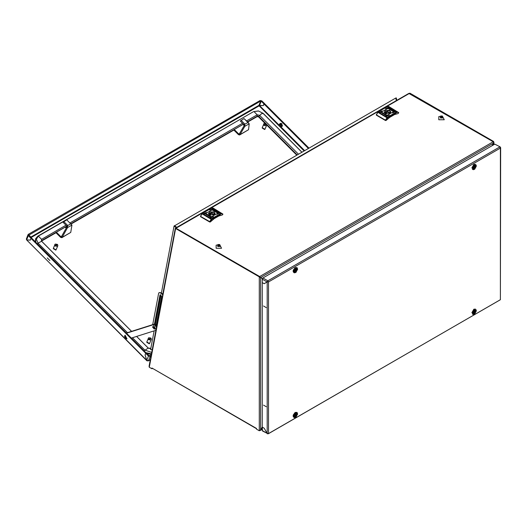 <?xml version="1.0" encoding="UTF-8"?>
<svg xmlns="http://www.w3.org/2000/svg" width="527" height="527" viewBox="0 0 527 527"><rect width="100%" height="100%" fill="white"/><g stroke="black" fill="none" stroke-linecap="round" stroke-linejoin="round"><path stroke-width="0.79" d="M409.558 93.457L409.999 93.207L493.641 141.493L493.213 141.743L493.628 143.008L492.099 145.683M262.446 278.493L260.588 277.551L493.641 143.021L493.641 141.493M409.999 93.207L409.216 93.332M396.745 100.387L396.304 97.87L395.665 98.127M260.582 429.973L262.255 429.011M262.255 427.199L259.883 430.539M175.563 228.086L408.853 93.404L493.2 141.73L259.692 276.543L175.919 228.198L175.603 228.435M493.641 144.793L493.628 143.008L491.974 145.755M260.147 277.294L259.692 276.543L259.258 276.813L259.258 430.743L256.544 429.182L256.544 428.418L151.954 368.037L256.544 428.734M175.919 228.343L409.426 93.384M176.782 227.387L174.615 225.754L395.81 98.042L396.311 100.644M152.336 368.571L151.954 368.795L149.246 367.233L175.616 228.527L262.38 278.625M175.669 228.494L176.051 228.27L259.692 276.563L260.575 277.577L260.575 429.986L262.255 427.068L264.159 428.168L267.163 433.365L268.48 433.622L500.38 299.738L500.38 148.094L268.48 281.978L268.48 433.365M151.954 368.795L151.954 368.037M175.972 228.316L175.675 228.494M260.028 277.169L260.331 277.439M259.258 430.743L260.575 429.986M175.28 228.382L149.069 366.265L149.246 367.233M267.782 281.365L267.821 280.832L267.136 281.958L267.993 281.53M176.657 227.46L174.239 225.78L174.075 226.175L161.367 293.025M176.255 227.69L174.075 226.175M154.18 330.824L150.61 349.625L152.25 349.533M160.998 294.975L155.36 324.645L156.335 324.744M155.999 326.503L161.69 296.563L160.208 294.791L159.964 295.173L154.418 324.362M162.672 294.685L160.551 292.972L159.095 292.643L158.653 293.341L152.705 324.639M154.74 324.704L160.465 294.738M162.777 294.158L160.985 292.722L159.095 292.643M125.92 338.683L127.027 338.828L125.097 335.179L124.53 336.279M126.658 338.789L125.037 335.449L124.53 336.358L125.848 338.644L126.658 338.789M126.427 333.018L154.2 324.164L156.44 327.484M155.906 330.271L131.434 338.07M126.566 333.196L153.324 324.672L155.992 329.816M154.2 324.164L153.324 324.672M153.001 326.569L154.866 328.525L154.424 329.026M152.56 327.069L152.843 326.628L154.576 328.69L154.292 329.138L152.56 327.069M155.696 325.422L156.262 325.093M154.918 324.895L155.373 324.632M282.169 126.223L281.879 123.693L280.529 123.384M147.685 360.764L146.908 360.817L145.103 354.961M146.908 360.824L26.666 239.91M145.05 354.987L145.709 353.301L31.047 238.415L30.388 240.101L26.627 239.937L146.789 360.336M146.275 353.018L31.627 238.079L31.047 238.415M145.709 353.301L146.295 352.965M308.427 148.495L263.961 103.938L263.302 105.624L259.053 105.598M279.211 125.162L259.449 105.492M309.013 148.153L264.547 103.602L263.961 103.938M31.106 237.552L259.152 105.887L258.974 105.354L259.554 105.433L261.214 101.184L260.648 101.079L258.974 105.354L30.704 237.15M28.017 234.699L26.35 238.968L26.633 239.91L30.362 240.068L31.014 238.388L28.293 235.661L28.346 234.324L260.094 100.525L261.8 100.848L264.521 103.575L263.276 105.598L259.554 105.433M28.781 235.167L260.648 101.079M147.659 360.837L148.495 360.652L146.802 360.31L145.083 355.014L145.735 353.327L146.322 352.991L149.049 355.718L151.229 354.895M151.045 355.87L150.162 356.377L148.495 360.652L150.333 359.592M261.214 101.184L263.935 103.911M28.899 234.877L31.6 238.046L31.014 238.388M145.735 353.327L148.462 356.061L150.162 356.377M264.969 123.285L258.566 116.869L257.143 116.599L247.762 122.02M296.82 155.195L266.767 125.083M147.073 353.742L151.348 354.276M41.435 240.892L41.567 239.311L38.359 236.096L37.845 236.142L35.632 238.665L35.302 241.755M71.217 224.397L66.731 219.851L63.042 222.295L66.837 226.096L41.699 240.608L41.534 241.083L56.257 232.578M65.374 227.321L67.001 226.379M71.053 224.041L234.1 129.905M243.21 124.642L243.658 124.385M70.928 223.718L66.824 226.083L67.608 227.565L62.114 237.354L70.737 232.374L71.903 225.082L66.731 219.851M66.916 226.873L61.422 236.663L62.114 237.354L61.837 237.677L70.737 232.374M66.204 228.151L65.19 227.137L56.402 232.216L60.868 236.689L60.618 237.341L61.837 237.677M56.402 232.216L56.152 232.862L60.618 237.341M61.666 236.234L60.868 236.689L61.422 236.663M71.086 224.107L71.903 225.082L67.608 227.565L67.555 225.352L63.774 221.564M244.106 124.84L244.877 126.309L239.963 134.668L248.56 129.708L249.205 123.812L244.014 118.601L240.325 121.045L244.106 124.84L244.838 124.102L241.056 120.314M234.238 129.537L238.711 134.016L238.454 134.662L233.988 130.189L234.238 129.537L243.033 124.464L244.192 125.624L239.278 133.983L239.963 134.668L239.686 134.998L248.56 129.708M238.454 134.662L239.686 134.998M239.535 133.542L238.711 134.016L239.278 133.983M248.955 123.562L248.388 122.863L249.205 123.812L244.877 126.309L244.838 124.102L248.21 122.468L244.014 118.601M248.388 122.863L248.21 122.468M49.861 260.516L47.252 257.894L49.861 260.516M281.958 123.773L280.423 124.879L280.904 126.289L281.793 126.256L281.135 124.227M281.793 126.256L282.61 125.729M280.878 125.755L279.844 126.375L281.102 126.73L282.571 125.854M281.82 123.634L279.567 124.029L279.317 124.695L280.298 124.715L279.238 124.8L279.705 126.236L280.127 126.19M280.397 126.658L281.741 126.381M280.996 124.089L280.298 124.715M280.904 126.289L280.423 124.879M279.85 126.348L280.851 126.421M279.238 124.8L279.705 126.236M280.825 125.571L279.712 126.21M279.85 124.484L279.264 124.827M279.712 124.464L279.317 124.695M281.056 124.293L280.292 124.741M56.139 249.805L55.809 250.101L53.28 248.691M57.397 246.287L57.838 245.786L57.627 244.693L55.315 246.03L57.397 246.287M57.417 244.818L57.272 244.337L55.197 244.08L53.332 248.21L55.981 249.91L57.838 245.786M57.173 244.594L54.861 245.931L55.315 246.03M54.861 245.931L54.749 244.581M57.272 244.337L54.96 245.668M149.628 343.479L149.306 343.775L146.776 342.366M150.887 339.961L151.335 339.46L151.124 338.367L148.812 339.704L150.887 339.961M150.906 338.492L150.768 338.011L148.686 337.754L146.829 341.885L149.47 343.584L151.335 339.46M150.663 338.268L148.35 339.605L148.812 339.704M148.35 339.605L148.245 338.255M150.768 338.011L148.456 339.342M266.287 125.683L266.734 125.182L266.524 124.089L264.211 125.426L266.287 125.683M266.313 124.214L266.168 123.733L264.093 123.476L262.229 127.606L264.877 129.306L266.734 125.182M266.069 123.99L263.75 125.327L264.211 125.426M263.75 125.327L263.645 123.977M266.168 123.733L263.856 125.064M265.035 129.194L264.706 129.497L262.176 128.087M213.547 216.597L210.912 217.783M218.824 212.704L210.181 217.361M206.373 212.453L203.738 213.639M212.381 208.988L209.739 210.168M213.112 209.41L204.469 214.061M219.555 213.132L216.92 214.311M214.225 211.894L209.212 211.894L209.212 214.785L214.225 214.785L214.225 211.894M214.146 214.832L215.056 213.507L214.081 212.15L208.382 213.514L209.291 214.832M207.46 214.976L206.419 214.785L207.21 214.858L207.164 214.344L208.125 214.897L207.164 215.214M208.791 215.293L207.77 215.391L208.646 216.07L209.403 215.635L207.77 215.424M209.344 215.668L208.791 215.359M209.95 216.38L209.318 216.024L209.95 216.34M210.016 216.445L209.232 215.971L210.016 216.445M216.893 212.71L216.61 212.085L217.987 212.519L216.893 212.269L217.414 212.836L216.893 212.71M213.488 210.286L214.193 210.662L213.507 210.26M213.501 210.365L214.008 210.662L213.501 210.365M212.546 210.095L213.297 209.746L214.239 210.385L213.415 209.884L212.783 210.253L213.995 210.833L212.513 210.141L213.297 209.818L214.258 210.372M214.647 211.393L215.668 211.294L214.792 210.609L214.034 211.044L214.647 211.393M213.422 210.24L214.206 210.714L213.422 210.24M213.488 210.306L214.12 210.655L213.488 210.326M216.333 211.498L215.978 211.702L217.019 211.894L216.228 211.828L216.274 212.335L215.312 211.782L216.333 211.498M210.892 216.59L210.141 216.933L209.166 216.347L210.023 216.801L210.662 216.432L209.443 215.846L210.892 216.59M209.898 216.261L209.43 216.024L209.898 216.307M209.285 216.011L209.937 216.426L209.285 216.011M205.622 214.114L206.544 214.417L206.024 213.85L206.544 213.975L206.828 214.601L205.662 214.14M222.269 215.029L222.954 214.127L221.373 213.145L221.557 213.692L212.006 219.094L210.253 221.966L216.551 216.637L222.269 215.029M220.24 215.187L212.868 219.443M210.253 221.966L209.667 221.966L210.253 221.696M200.589 216.729L209.667 221.966M211.946 207.987L213.165 208.073L211.518 208.073L201.874 213.771L200.589 216.386L209.667 221.63L211.716 218.586L221.373 213.145L212.295 207.901L211.722 208.099L221.096 213.843M215.372 211.195L214.417 211.222L214.97 210.833L215.247 211.307L214.417 211.156M215.668 211.327L214.792 210.675L214.094 211.077M213.172 210.543L212.783 210.253M213.211 210.431L213.751 210.82M213.409 210.332L213.883 210.747M213.962 210.398L214.212 210.629M216.814 211.775L215.978 211.702M216.268 212.335L216.228 211.828M215.372 211.814L216.07 211.347M216.478 212.309L217.941 212.533M216.986 212.73L217.302 212.862M209.252 216.34L210.023 216.801M210.023 216.867L210.662 216.432M210.24 216.294L209.95 215.951M210.266 216.202L210.892 216.498M209.555 216.004L210.108 216.366M208.468 215.918L208.191 215.378L209.028 215.53L208.468 215.918L208.066 215.55M209.028 215.53L208.468 215.846M206.558 214.871L207.21 214.858M207.17 214.417L207.493 214.535M207.493 214.601L207.539 214.93M207.539 214.996L207.855 214.746M205.662 214.206L206.643 214.298M206.156 213.883L206.959 214.443M213.679 215.049L213.83 214.423L210.233 213.06L209.351 213.567L209.851 213.857L209.99 215.128M208.554 214.114L209.45 213.112L214.884 214.114M209.851 214.996L209.851 213.857M210.233 215.2L210.233 213.06M210.734 215.306L210.728 213.349M389.341 115.103L386.699 116.289M394.611 111.217L385.968 115.868M382.161 110.966L379.526 112.146M388.168 107.495L385.527 108.681M388.9 107.916L380.257 112.574M392.707 112.989L395.553 111.467L392.707 112.989M390.013 110.406L385 110.406L385 113.298L390.013 113.298L390.013 110.406M389.94 113.338L390.843 112.02L389.868 110.657L384.17 112.02L385.079 113.338M383.248 113.489L382.207 113.298L382.997 113.371L382.951 112.857L383.643 113.252L382.951 113.727M384.578 113.799L383.557 113.898L384.433 114.583L385.191 114.148L383.557 113.937M385.132 114.181L384.578 113.865M385.744 114.886L385.105 114.537L385.738 114.853M385.804 114.952L385.02 114.484L385.804 114.952M392.681 111.217L392.398 110.598L393.774 111.026L392.681 110.775L393.201 111.342L392.681 111.217M389.275 108.793L389.987 109.175L389.295 108.766M389.288 108.878L389.796 109.175L389.288 108.878M388.333 108.602L389.084 108.259L390.026 108.891L389.203 108.397L388.57 108.76L389.782 109.346L388.3 108.648L389.084 108.325L390.046 108.878M390.435 109.899L391.456 109.8L390.579 109.122L389.822 109.557L390.435 109.899M389.209 108.746L389.993 109.221L389.209 108.746M389.275 108.812L389.908 109.181L389.275 108.812M392.121 110.011L391.765 110.215L392.806 110.406L392.016 110.334L392.062 110.848L391.1 110.295L392.121 110.011M386.054 114.715L386.68 115.097L385.929 115.446L384.987 114.807L385.81 115.308L386.449 114.939L385.151 114.405L386.68 115.005M385.685 114.767L385.217 114.53L385.685 114.82M385.072 114.524L385.724 114.932L385.072 114.524M381.41 112.626L382.332 112.923L381.811 112.356L382.332 112.488L382.615 113.107L381.449 112.646M398.056 113.542L398.748 112.64L397.16 111.652L397.345 112.198L387.8 117.607L386.041 120.479L392.338 115.15L398.056 113.542M396.027 113.7L388.656 117.956M386.041 120.479L385.454 120.479L386.041 120.209M376.377 115.235L385.454 120.479M387.734 106.5L388.952 106.586L387.305 106.586L377.661 112.277L376.377 114.899L385.454 120.136L387.503 117.093L397.16 111.652L388.083 106.408L387.51 106.606L396.884 112.356M392.707 112.824L395.342 111.638M391.159 109.708L390.204 109.735L390.757 109.346L391.034 109.814L390.204 109.662M391.456 109.833L390.579 109.188L389.881 109.59M388.959 109.056L388.57 108.76M388.998 108.937L389.539 109.326M389.196 108.845L389.67 109.254M389.651 108.964L389.901 109.181M389.749 108.911L390 109.142M392.602 110.288L391.765 110.215M392.055 110.841L392.016 110.334M391.159 110.327L391.857 109.853M392.266 110.815L393.728 111.039M392.773 111.243L393.089 111.375M385.81 115.308L385.059 114.873M385.81 115.373L386.449 114.939M386.027 114.8L385.738 114.464M385.342 114.517L385.896 114.879M384.255 114.425L383.979 113.885L384.815 114.036L384.255 114.425L383.854 114.063M384.815 114.036L384.255 114.359M382.345 113.377L382.997 113.371M382.958 112.93L383.281 113.048M383.327 113.503L383.643 113.252M381.449 112.712L382.431 112.811M381.943 112.389L382.747 112.956M389.466 113.555L389.618 112.936L386.021 111.566L385.138 112.073L385.639 112.363L385.777 113.634M384.341 112.626L385.237 111.625L390.672 112.626M385.639 113.503L385.639 112.363M386.021 113.707L386.021 111.566M386.522 113.812L386.522 111.856M476.092 309.718L476.342 310.858L474.346 309.54L472.337 313.012L474.629 313.98M474.669 313.954L474.201 314.224L474.583 313.782L473.477 312.9L474.583 310.746L474.201 309.863L474.669 309.593L476.151 311.358L474.669 313.954L474.465 312.056M474.583 313.782L474.583 312.669L473.99 312.84L474.583 310.746M474.583 312.669L474.228 312.419M474.333 312.162L474.484 312.61M474.643 312.518L474.643 312.182M474.643 311.398L475.051 311.589L475.051 310.475M475.051 311.589L475.637 311.417L475.637 311.892L475.051 312.399L474.669 312.142M475.051 313.512L475.051 312.399M475.637 311.892L474.583 311.707M474.596 311.694L475.183 311.674M474.577 311.859L475.183 312.155M474.669 311.404L474.669 309.593M297.373 412.898L296.971 412.463L295.522 412.608L294.066 417.489L295.766 417.272L297.63 413.879L295.627 412.727L293.618 416.198L295.91 417.16M295.95 412.773L297.432 414.538L295.482 417.41L295.864 416.962L294.758 416.08L295.864 413.926L295.482 413.043L295.95 412.773L295.864 414.275M296.332 413.655L296.332 414.769L296.918 414.597L296.332 416.692M295.621 415.348L295.766 415.79M295.924 415.698L295.746 415.243M295.858 415.039L296.464 415.335M295.924 415.362L296.332 415.579M295.864 415.856L295.357 415.5L295.864 415.856L295.864 416.962M296.464 414.854L295.924 414.578M296.332 414.769L295.95 414.584M295.726 415.763L295.278 416.027L295.278 415.546L295.864 415.039L295.864 413.926M296.918 415.078L295.884 414.571M295.95 415.322L295.95 417.14M297.373 268.105L296.971 267.67L295.522 267.815L294.066 272.696L295.766 272.472L297.63 269.086L295.627 267.927L293.618 271.398L295.91 272.367M295.95 267.979L297.432 269.745L295.482 272.611L295.864 272.169L294.758 271.286L295.864 269.132L295.482 268.25L295.95 267.979L295.864 269.481M296.332 268.862L296.332 269.976L296.918 269.804L296.332 271.899M295.621 270.549L295.924 270.904L295.278 271.227L295.864 269.132M295.924 270.904L295.746 270.443M295.858 270.246L296.464 270.542M295.924 270.568L296.332 270.786M295.726 270.97L295.357 270.7L295.864 271.056L295.864 272.169M296.464 270.061L295.924 269.784M296.332 269.976L295.95 269.791M296.918 270.285L295.884 269.778M295.95 270.529L295.95 272.34M476.092 164.925L476.342 166.064L474.346 164.747L472.337 168.218L474.629 169.187M474.669 169.16L474.201 169.43L474.583 168.989L473.477 168.106L474.583 165.952L474.201 165.07L474.669 164.799L476.151 166.565L474.669 169.16L474.465 167.263M474.583 168.989L474.583 167.876L473.99 168.047L474.583 165.952M474.583 167.876L474.228 167.626M474.333 167.369L474.484 167.81M474.643 167.724L474.643 167.382M474.643 166.604L475.051 166.789L475.051 165.682M475.051 166.789L475.637 166.618L475.637 167.099L475.051 167.606L474.669 167.349M475.051 168.719L475.051 167.606M475.637 167.099L474.583 166.914M474.596 166.901L475.183 166.881M474.577 167.066L475.183 167.362M474.669 166.611L474.669 164.799M500.34 147.817L499.715 146.954L267.821 280.832L268.48 281.978M268.48 281.721L267.163 281.978L268.447 281.701M267.163 433.365L267.163 281.978L264.159 283.71L262.255 282.61L262.255 427.068M500.38 147.837L500.65 147.586L500.182 147.441M500.65 147.586L500.38 299.738M267.821 433.649L268.427 433.635M500.34 299.718L268.289 433.793M500.169 147.415L500.169 146.895L494.813 144.115L262.914 277.999L267.821 280.832M267.149 433.339L262.453 430.961L262.288 427.081M267.341 433.787L267.821 433.747M262.255 430.533L267.136 433.352L264.179 428.194M264.159 428.201L262.255 427.101M494.813 144.115L500.169 146.895M262.255 279.145L267.136 281.958L264.159 283.678L262.255 282.577L262.255 279.145L262.914 277.999M263.5 305.996L266.287 307.603L263.5 305.996M263.5 405.118L266.287 406.725L263.5 405.118M442.673 116.651L442.673 117.982L440.368 117.982L440.368 116.651L442.673 116.651L440.368 117.982L442.667 116.651M438.807 116.599L442.364 116.006L444.228 119.728L438.807 119.728L438.807 116.599M220.009 245.207L220.009 246.537L217.704 246.537L217.704 245.207L220.009 245.207M216.142 245.154L219.7 244.561L221.564 248.283L216.142 248.283L216.142 245.154M217.704 246.537L220.003 245.207L217.704 246.537M160.551 292.972L160.985 292.722M160.406 294.922L159.964 295.173M259.152 105.887L304.145 150.966M304.665 150.669L280.733 126.691M26.633 239.91L28.293 235.661M148.462 356.061L146.802 360.31M301.951 152.231L263.151 113.351L261.471 113.786L258.75 116.381L257.334 116.118L257.143 116.599M298.473 154.24L259.567 115.255L257.202 114.814L257.334 116.118L247.519 121.783M301.892 152.263L262.986 113.285L258.553 110.986L253.994 111.599L257.202 114.814L246.649 120.907M263.151 113.351L258.447 110.92L253.48 111.652L38.359 236.096L36.356 239.265L38.076 243.138L41.653 241.228L131.618 331.364M265.931 123.575L258.75 116.381L258.566 116.869M297.248 154.951L266.662 124.306M266.471 124.122L266.148 123.786M150.808 348.584L150.037 348.551L150.906 348.051M144.135 350.798L148.186 348.064L150.854 348.334M136.579 336.43L148.41 348.255M132.494 337.735L144.767 350.033L151.704 352.405M146.025 352.695L151.433 353.801M65.967 225.227L41.567 239.311L41.495 241.162L131.546 331.384M37.443 243.902L38.076 243.138L127.455 332.689M35.632 238.665L35.869 242.328M70.934 223.731L243.421 124.148M70.065 222.855L242.552 123.278M202.342 213.514L212.006 219.094M222.855 214.423L221.557 213.692M200.589 216.386L202.065 213.804L211.551 219.463M200.471 216.215L202.427 213.323L211.432 208.264M378.129 112.02L387.8 117.607M398.643 112.936L397.345 112.198M376.377 114.899L377.852 112.317L387.338 117.976M376.258 114.721L378.215 111.836L387.22 106.777M475.525 309.211L474.234 309.428L472.785 314.309L473.365 314.441M476.342 310.858L474.478 314.085L473.417 314.461L472.488 314.132L473.832 309.244L475.387 309.112L473.938 309.25L472.647 314.204M473.786 309.336L471.889 312.715M296.813 412.391L295.219 412.437L293.77 417.312L294.646 417.621M297.623 414.044L296.971 412.463L295.113 412.424L293.21 415.092L293.216 416.607L293.928 417.391M295.074 412.522L293.17 415.902M296.813 267.597L295.219 267.637L293.77 272.518L294.646 272.828M297.623 269.244L296.971 267.67L295.113 267.63L293.21 270.298L293.216 271.813L293.928 272.591M295.074 267.723L293.17 271.102M475.525 164.417L474.234 164.635L472.785 169.51L473.365 169.648M476.342 166.064L474.478 169.292L473.417 169.668L472.488 169.338L473.832 164.45L475.387 164.312L473.938 164.457L472.647 169.411M473.786 164.543L471.889 167.922M493.911 144.635L493.911 142.257M262.255 429.327L260.279 430.473M153.133 326.457L152.843 326.628M154.582 328.967L154.292 329.138M156.321 324.375L155.84 324.652M148.291 360.903L150.307 359.737M136.651 336.41L148.35 348.13L150.037 348.551M41.653 241.228L41.422 240.925M37.845 236.142L253.48 111.652M282.459 126.032L281.517 126.645M280.838 123.226L279.844 123.74M213.165 208.073L222.954 214.127M388.952 106.586L398.748 112.64M442.364 116.006L440.671 116.006M219.7 244.561L218.007 244.561"/></g></svg>
